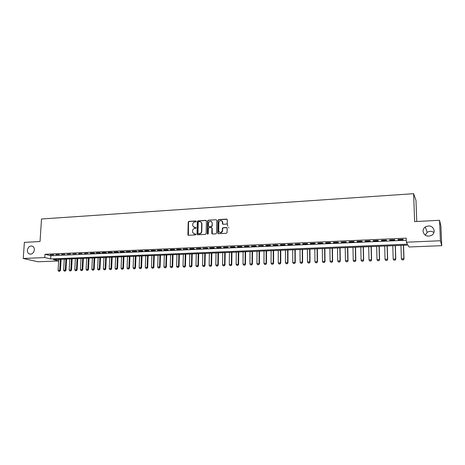 <?xml version="1.0" encoding="UTF-8"?>
<svg xmlns="http://www.w3.org/2000/svg" width="465" height="465" viewBox="0 0 465 465"><rect width="100%" height="100%" fill="white"/><g stroke="black" fill="none" stroke-linecap="round" stroke-linejoin="round"><path stroke-width="0.7" d="M196.247 221.421L195.8 220.962L188.877 221.381L188.209 222.113L187.912 234.819L188.523 235.278L195.474 234.918L195.934 234.284L194.591 233.982L192.609 232.43L192.58 230.814C192.737 229.454 193.452 228.67 194.725 228.466L195.626 228.414L196.085 227.792L194.748 227.49L192.76 225.926L192.737 224.339C192.894 222.985 193.609 222.2 194.881 221.991L195.777 221.933L196.247 221.421M196.137 221.102L189.162 221.52L188.499 222.253L188.406 235.273M195.817 234.064L194.591 233.982M195.98 227.571L194.748 227.49M423.051 231.303C424.249 235.813 427.161 237.144 431.782 235.296C433.403 234.162 434.211 232.651 434.194 230.768C432.886 226.153 429.91 224.868 425.266 226.926C423.772 228.059 423.04 229.518 423.051 231.303M27.389 250.228C27.325 251.861 27.865 253.053 29.004 253.814C31.777 254.698 33.561 253.39 34.364 249.897C34.422 248.322 33.91 247.148 32.835 246.38C30.033 245.398 28.22 246.683 27.389 250.228M226.531 224.095L227.222 223.345L227.275 219.765L226.606 219.096L218.637 219.579L217.951 220.323L217.73 233.093L218.387 233.721L226.391 233.302L227.083 232.558L227.147 228.21L226.478 227.536L223.049 227.728L222.363 228.472L222.328 230.623C221.148 233.087 219.945 233.192 218.713 230.931L218.852 222.439C220.061 219.957 221.264 219.869 222.462 222.165L222.439 223.642L223.107 224.287L226.531 224.095M58.666 260.952L37.927 261.778L23.25 258.47L24.378 242.364L40.031 241.533L41.519 218.992L413.623 193.696L414.629 221.613L439.553 220.288L440.431 240.754L441.75 245.671L409.049 246.979L407.991 245.09L53.318 259.598L58.671 260.871M23.25 258.47L44.785 257.558L50.639 258.959L407.485 244.183L406.369 242.201L440.431 240.754M406.369 242.201L406.236 238.161L44.995 254.279L44.785 257.558M206.408 221.02L205.757 220.358L197.98 220.829L197.311 221.567L197.015 234.133L197.66 234.802L205.466 234.395L206.146 233.657L206.408 221.02M208.244 220.207L216.12 219.73L216.777 220.346L216.551 233.11L215.865 233.854L212.47 234.029L211.819 233.436L211.912 228.129L211.261 227.536L209.023 227.664L208.343 228.402L208.239 233.756L207.303 233.808L207.564 220.951L208.244 220.207L216.12 219.73M53.673 254.721L50.336 254.872L53.673 254.721M59.27 254.477L55.91 254.628L59.27 254.477M64.908 254.227L61.52 254.378L64.908 254.227M70.587 253.977L67.175 254.128L70.587 253.977M76.312 253.727L72.871 253.878L76.312 253.727M82.073 253.472L78.608 253.623L82.073 253.472M87.879 253.216L84.392 253.373L87.879 253.216M93.732 252.96L90.216 253.111L91.117 253.367L94.628 253.21L93.732 252.96M99.626 252.698L96.081 252.855L100.51 252.954L99.626 252.698M105.561 252.437L101.998 252.594L102.875 252.85L106.439 252.693L105.561 252.437M111.548 252.175L107.95 252.332L108.822 252.588L112.408 252.431L111.548 252.175M117.575 251.908L113.954 252.065L114.809 252.326L118.424 252.164L117.575 251.908M123.649 251.641L119.999 251.798L120.848 252.059L124.492 251.896L123.649 251.641M129.77 251.367L126.096 251.53L130.601 251.629L129.77 251.367M135.943 251.1L132.234 251.263L133.054 251.524L136.757 251.362L135.943 251.1M142.156 250.821L138.419 250.99L142.958 251.088L142.156 250.821M148.422 250.548L144.656 250.711L145.458 250.978L149.213 250.815L148.422 250.548M154.735 250.269L150.939 250.437L151.724 250.705L155.513 250.536L154.735 250.269M161.093 249.99L157.275 250.158L158.048 250.426L161.861 250.257L161.093 249.99M167.505 249.705L163.657 249.874L164.412 250.147L168.26 249.978L167.505 249.705M173.968 249.42L170.085 249.595L170.835 249.868L174.712 249.693L173.968 249.42M180.484 249.135L176.566 249.304L177.305 249.583L181.21 249.409L180.484 249.135M187.046 248.845L183.1 249.019L187.761 249.124L187.046 248.845M193.667 248.554L189.685 248.729L190.394 249.007L194.364 248.833L193.667 248.554M200.334 248.258L196.323 248.438L201.019 248.543L200.334 248.258M207.059 247.961L203.019 248.141L207.727 248.246L207.059 247.961M213.836 247.665L209.762 247.845L210.424 248.13L214.493 247.95L213.836 247.665M220.666 247.363L216.562 247.543L217.213 247.828L221.311 247.647L220.666 247.363M227.554 247.06L223.415 247.241L224.049 247.531L228.181 247.345L227.554 247.06M234.5 246.752L230.326 246.938L230.948 247.229L235.11 247.043L234.5 246.752M241.498 246.444L237.29 246.63L237.894 246.921L242.096 246.735L241.498 246.444M248.554 246.136L244.317 246.322L244.904 246.613L249.135 246.427L248.554 246.136M255.674 245.822L251.396 246.008L251.972 246.305L256.238 246.119L255.674 245.822M262.847 245.503L258.534 245.694L263.393 245.805L262.847 245.503M270.084 245.183L265.736 245.375L266.276 245.677L270.613 245.485L270.084 245.183M277.378 244.863L272.996 245.055L273.519 245.357L277.89 245.165L277.378 244.863M284.737 244.538L280.314 244.735L280.819 245.038L285.231 244.846L284.737 244.538M292.154 244.212L287.696 244.41L288.184 244.712L292.63 244.52L292.154 244.212M299.634 243.881L295.136 244.079L295.612 244.387L300.094 244.189L299.634 243.881M307.179 243.55L302.645 243.747L303.099 244.061L307.621 243.863L307.179 243.55M314.788 243.212L310.213 243.416L310.649 243.73L315.212 243.526L314.788 243.212M322.46 242.875L317.851 243.079L318.269 243.393L322.867 243.189L322.46 242.875M330.202 242.532L325.552 242.742L325.948 243.056L330.586 242.852L330.202 242.532M338.009 242.189L333.318 242.399L333.696 242.718L338.375 242.509L338.009 242.189M345.884 241.841L341.153 242.05L341.508 242.375L346.233 242.166L345.884 241.841M353.83 241.492L349.052 241.701L349.395 242.027L354.156 241.817L353.83 241.492M361.84 241.137L357.027 241.352L357.341 241.678L362.148 241.469L361.84 241.137M369.925 240.783L365.066 240.998L365.362 241.323L370.21 241.114L369.925 240.783M378.08 240.422L373.18 240.638L373.453 240.969L378.341 240.754L378.08 240.422M386.31 240.062L381.364 240.277L381.614 240.614L386.549 240.393L386.31 240.062M394.611 239.696L389.618 239.917L389.85 240.254L394.826 240.033L394.611 239.696M44.995 254.279L50.842 255.721L406.305 240.254M398.156 239.888L403.178 239.667L402.986 239.324L397.947 239.551L398.156 239.888L398.15 239.539M416.762 221.497L415.989 200.392L413.623 193.696M439.553 220.288L440.901 226.025L441.75 245.671M433.944 232.523C431.747 230.983 429.497 230.925 427.19 232.355L425.208 235.209M50.842 255.721L50.639 258.959M79.532 253.873L79.544 253.582M85.304 253.617L85.316 253.326M91.117 253.367L91.128 253.07M96.976 253.105L96.987 252.815M102.875 252.85L102.887 252.553M108.822 252.588L108.833 252.292M114.809 252.326L114.826 252.03M120.848 252.059L120.859 251.763M126.928 251.792L126.939 251.495M133.054 251.524L133.071 251.222M139.233 251.251L139.244 250.955M145.458 250.978L145.464 250.676M151.724 250.705L151.735 250.403M158.048 250.426L158.054 250.124M164.412 250.147L164.424 249.845M170.835 249.868L170.841 249.56M177.305 249.583L177.31 249.275M188.116 235.145L188.127 234.72M183.826 249.292L183.832 248.984M190.394 249.007L190.406 248.699M197.02 248.717L197.026 248.403M203.699 248.42L203.705 248.112M210.424 248.13L210.436 247.816M217.213 247.828L217.219 247.514M224.049 247.531L224.054 247.211M230.948 247.229L230.948 246.909M237.894 246.921L237.9 246.601M244.904 246.613L244.91 246.293M251.972 246.305L251.972 245.985M259.092 245.991L259.098 245.671M266.276 245.677L266.276 245.351M273.519 245.357L273.519 245.032M280.819 245.038L280.819 244.712M288.184 244.712L288.184 244.387M295.612 244.387L295.606 244.061M303.099 244.061L303.099 243.73M310.649 243.73L310.649 243.398M318.269 243.393L318.263 243.061M325.948 243.056L325.942 242.724M333.696 242.718L333.69 242.381M341.508 242.375L341.502 242.038M349.395 242.027L349.384 241.69M357.341 241.678L357.335 241.341M365.362 241.323L365.356 240.986M373.453 240.969L373.447 240.626M381.614 240.614L381.608 240.271M389.85 240.254L389.839 239.905M193.969 227.373L195.027 227.623M193.853 233.878L194.876 234.11M206.198 220.515L198.259 220.968L197.584 221.706L197.526 234.796M198.683 221.764L198.212 222.276L197.962 233.424L199.363 233.732C200.648 233.529 201.368 232.744 201.525 231.372L201.665 223.409C201.409 222.293 200.735 221.724 199.63 221.706L198.683 221.764M200.746 221.979L201.938 223.549L201.798 231.506C201.641 232.872 200.921 233.657 199.636 233.86L198.683 233.912M211.697 227.687L212.18 228.263L212.313 234.017M208.512 220.352L207.838 221.09L207.704 234.273M212.017 222.875L212.011 222.671C210.75 220.532 209.564 220.672 208.454 223.084L208.396 226.106L209.047 226.676L211.279 226.554L211.959 225.81L212.284 223.014L211.261 221.363M212.284 223.014L212.226 225.949L211.546 226.688L209.314 226.815M221.718 220.724L222.718 222.305L222.909 224.269M219.782 232.506C221.288 233.017 222.218 232.436 222.584 230.75L222.328 230.623M226.932 227.693L223.305 227.862L222.619 228.606L222.584 230.75M227.071 219.265L218.893 219.724L218.213 220.468L218.219 233.703M58.759 259.371L58.096 270.392L59.747 270.339L60.409 259.307M59.567 271.252L58.741 271.281L59.677 271.275L59.747 270.339L60.421 270.485L61.089 259.278M58.096 270.392L58.741 271.281M59.677 271.275L60.421 270.485M64.269 259.15L63.618 270.206L65.28 270.148L65.925 259.081M65.094 271.066L64.263 271.095L65.205 271.089L65.28 270.148L65.949 270.299L66.6 259.052M63.618 270.206L64.263 271.095M65.205 271.089L65.949 270.299M69.814 258.918L69.175 270.02L70.854 269.962L71.482 258.854M70.663 270.886L69.82 270.909L70.767 270.909L70.854 269.962L71.511 270.107L72.151 258.825M69.175 270.02L69.82 270.909M70.767 270.909L71.511 270.107M75.4 258.691L74.778 269.828L76.463 269.776L77.085 258.621M76.266 270.7L75.423 270.723L76.376 270.723L76.463 269.776L77.12 269.921L77.742 258.598M74.778 269.828L75.423 270.723M76.376 270.723L77.12 269.921M81.026 258.464L80.416 269.642L82.119 269.584L82.724 258.395M81.916 270.508L81.067 270.537L82.026 270.537L82.119 269.584L82.764 269.729L83.375 258.366M80.416 269.642L81.067 270.537M82.026 270.537L82.764 269.729M86.693 258.232L86.101 269.45L87.815 269.392L88.402 258.162M87.606 270.322L86.752 270.351L87.716 270.345L87.815 269.392L88.455 269.537L89.047 258.133M86.101 269.45L86.752 270.351M87.716 270.345L88.455 269.537M92.401 257.999L91.826 269.252L93.552 269.194L94.122 257.924M93.337 270.13L92.477 270.159L93.442 270.153L93.552 269.194L94.18 269.345L94.761 257.901M91.826 269.252L92.477 270.159M93.442 270.153L94.18 269.345M98.156 257.761L97.592 269.061L99.33 269.003L99.888 257.691M99.115 269.938L98.243 269.967L99.219 269.967L99.33 269.003L99.952 269.154L100.521 257.662M97.592 269.061L98.243 269.967M99.219 269.967L99.952 269.154M103.945 257.523L103.399 268.863L105.154 268.805L105.695 257.453M104.927 269.747L104.055 269.776L105.032 269.77L105.154 268.805L105.77 268.956L106.316 257.43M103.399 268.863L104.055 269.776M105.032 269.77L105.77 268.956M109.781 257.285L109.252 268.665L111.019 268.607L111.542 257.215M110.792 269.555L109.909 269.584L110.891 269.578L111.019 268.607L111.623 268.758L112.158 257.186M109.252 268.665L109.909 269.584M110.891 269.578L111.623 268.758M115.663 257.046L115.146 268.468L116.924 268.41L117.436 256.971M116.692 269.357L115.802 269.386L116.791 269.38L116.924 268.41L117.529 268.561L118.04 256.947M115.146 268.468L115.802 269.386M116.791 269.38L117.529 268.561M121.586 256.802L121.086 268.264L122.876 268.206L123.37 256.732M122.638 269.159L121.743 269.189L122.737 269.183L122.876 268.206L123.469 268.363L123.969 256.703M121.086 268.264L121.743 269.189M122.737 269.183L123.469 268.363M127.555 256.558L127.073 268.067L128.875 268.003L129.351 256.482M128.631 268.962L127.73 268.991L128.729 268.985L128.875 268.003L129.462 268.16L129.944 256.459M127.073 268.067L127.73 268.991M128.729 268.985L129.462 268.16M133.565 256.314L133.1 267.863L134.92 267.799L135.379 256.238M134.67 268.758L133.763 268.793L134.763 268.787L134.92 267.799L135.495 267.956L135.96 256.215M133.1 267.863L133.763 268.793M134.763 268.787L135.495 267.956M139.622 256.064L139.175 267.654L141.005 267.596L141.447 255.988M140.75 268.561L139.837 268.59L140.849 268.584L141.005 267.596L141.575 267.753L142.023 255.965M139.175 267.654L139.837 268.59M140.849 268.584L141.575 267.753M145.725 255.814L145.295 267.451L147.138 267.387L147.568 255.738M146.882 268.357L145.958 268.386L146.975 268.381L147.138 267.387L147.701 267.549L148.132 255.715M145.295 267.451L145.958 268.386M146.975 268.381L147.701 267.549M151.875 255.564L151.462 267.241L153.322 267.177L153.729 255.488M153.055 268.154L152.125 268.183L153.148 268.177L153.322 267.177L153.874 267.34L154.287 255.465M151.462 267.241L152.125 268.183M153.148 268.177L153.874 267.34M158.071 255.308L157.676 267.032L159.547 266.968L159.937 255.233M159.28 267.945L158.344 267.974L159.367 267.974L159.547 266.968L160.094 267.131L160.489 255.209M157.676 267.032L158.344 267.974M159.367 267.974L160.094 267.131M164.314 255.053L163.936 266.823L165.825 266.759L166.197 254.977M165.546 267.735L164.604 267.77L165.639 267.764L165.825 266.759L166.36 266.922L166.737 254.954M163.936 266.823L164.604 267.77M165.639 267.764L166.36 266.922M170.603 254.797L170.248 266.608L172.149 266.544L172.503 254.721M171.87 267.526L170.917 267.561L171.957 267.555L172.149 266.544L172.678 266.707L173.032 254.698M170.248 266.608L170.917 267.561M171.957 267.555L172.678 266.707M176.944 254.541L176.607 266.393L178.525 266.329L178.856 254.46M178.234 267.317L177.275 267.346L178.322 267.346L178.525 266.329L179.042 266.492L179.374 254.436M176.607 266.393L177.275 267.346M178.322 267.346L179.042 266.492M183.332 254.279L183.012 266.178L184.948 266.114L185.262 254.198M184.652 267.102L183.687 267.137L184.733 267.131L184.948 266.114L185.454 266.276L185.768 254.175M183.012 266.178L183.687 267.137M184.733 267.131L185.454 266.276M189.772 254.012L189.47 265.957L191.417 265.893L191.714 253.937M191.115 266.887L190.144 266.922L191.202 266.916L191.417 265.893L191.917 266.061L192.214 253.913M189.47 265.957L190.144 266.922M191.202 266.916L191.917 266.061M196.259 253.751L195.98 265.742L197.945 265.672L198.218 253.669M197.637 266.672L196.654 266.707L197.718 266.701L197.945 265.672L198.433 265.841L198.706 253.646M195.98 265.742L196.654 266.707M197.718 266.701L198.433 265.841M201.758 222.95L201.752 223.456M202.798 253.483L202.542 265.521L204.519 265.451L204.769 253.402M204.205 266.457L203.217 266.486L204.28 266.486L204.519 265.451L204.995 265.62L205.251 253.379M202.542 265.521L203.217 266.486M204.28 266.486L204.995 265.62M209.39 253.21L209.151 265.294L211.145 265.23L211.377 253.129M210.825 266.236L209.825 266.271L210.901 266.265L211.145 265.23L211.61 265.399L211.848 253.111M209.151 265.294L209.825 266.271M210.901 266.265L211.61 265.399M216.033 252.937L215.812 265.073L217.823 265.004L218.033 252.855M217.498 266.015L216.492 266.05L217.574 266.044L217.823 265.004L218.283 265.172L218.492 252.838M215.812 265.073L216.492 266.05M217.574 266.044L218.283 265.172M222.619 224.101L222.572 223.694M222.491 222.183L222.503 221.456M222.723 252.664L222.532 264.847L224.554 264.777L224.746 252.582M224.223 265.794L223.206 265.823L224.293 265.823L224.554 264.777L225.002 264.945L225.194 252.565M222.532 264.847L223.206 265.823M224.293 265.823L225.002 264.945M227.292 223.967L227.786 226.147M228.472 227.554L228.85 227.926M229.472 252.39L229.297 264.614L231.338 264.544L231.506 252.309M231 265.567L229.977 265.602L231.07 265.596L231.338 264.544L231.779 264.719L231.948 252.286M229.297 264.614L229.977 265.602M231.07 265.596L231.779 264.719M236.278 252.111L236.121 264.387L238.179 264.318L238.324 252.03M237.83 265.341L236.801 265.376L237.906 265.37L238.179 264.318L238.609 264.492L238.754 252.013M236.121 264.387L236.801 265.376M237.906 265.37L238.609 264.492M243.131 251.832L243.003 264.155L245.078 264.085L245.2 251.745M244.718 265.114L243.683 265.149L244.788 265.143L245.078 264.085L245.491 264.26L245.613 251.728M243.003 264.155L243.683 265.149M244.788 265.143L245.491 264.26M250.042 251.548L249.938 263.917L252.024 263.847L252.129 251.46M251.664 264.881L250.618 264.916L251.734 264.911L252.024 263.847L252.431 264.027L252.53 251.449M249.938 263.917L250.618 264.916M251.734 264.911L252.431 264.027M257.011 251.263L256.924 263.684L259.034 263.614L259.11 251.176M258.662 264.649L257.61 264.684L258.732 264.678L259.034 263.614L259.429 263.789L259.505 251.164M256.924 263.684L257.61 264.684M258.732 264.678L259.429 263.789M264.033 250.978L263.975 263.446L266.096 263.376L266.154 250.891M265.718 264.416L264.661 264.451L265.782 264.445L266.096 263.376L266.48 263.55L266.532 250.873M263.975 263.446L264.661 264.451M265.782 264.445L266.48 263.55M271.112 250.687L271.078 263.207L273.217 263.132L273.251 250.6M272.833 264.178L271.763 264.213L272.897 264.207L273.217 263.132L273.589 263.312L273.618 250.583M271.078 263.207L271.763 264.213M272.897 264.207L273.589 263.312M278.25 250.397L278.239 262.963L280.401 262.894L280.407 250.304M280.006 263.94L278.93 263.981L280.07 263.975L280.401 262.894L280.755 263.074L280.761 250.292M278.239 262.963L278.93 263.981M280.07 263.975L280.755 263.074M285.452 250.1L285.464 262.719L287.637 262.649L287.62 250.013M287.242 263.702L286.149 263.736L287.3 263.731L287.637 262.649L287.986 262.83L287.963 249.996M285.464 262.719L286.149 263.736M287.3 263.731L287.986 262.83M292.706 249.804L292.741 262.475L294.938 262.4L294.897 249.711M294.531 263.463L293.432 263.498L294.589 263.492L294.938 262.4L295.269 262.586L295.229 249.699M292.741 262.475L293.432 263.498M294.589 263.492L295.269 262.586M300.024 249.502L300.082 262.225L302.297 262.15L302.227 249.414M301.884 263.219L300.779 263.254L301.936 263.248L302.297 262.15L302.622 262.336L302.546 249.403M300.082 262.225L300.779 263.254M301.936 263.248L302.622 262.336M307.4 249.199L307.487 261.975L309.719 261.9L309.626 249.112M309.295 262.969L308.179 263.01L309.347 263.004L309.719 261.9L310.027 262.086L309.928 249.101M307.487 261.975L308.179 263.01M309.347 263.004L310.027 262.086M314.84 248.897L314.95 261.725L317.206 261.65L317.084 248.804M316.77 262.725L315.648 262.76L316.822 262.754L317.206 261.65L317.496 261.836L317.374 248.792M314.95 261.725L315.648 262.76M316.822 262.754L317.496 261.836M322.338 248.589L322.478 261.469L324.75 261.394L324.599 248.496M324.308 262.475L323.175 262.51L324.355 262.504L324.75 261.394L325.029 261.58L324.878 248.484M322.478 261.469L323.175 262.51M324.355 262.504L325.029 261.58M329.9 248.281L330.069 261.214L332.359 261.138L332.184 248.188M331.911 262.219L330.766 262.26L331.958 262.254L332.359 261.138L332.626 261.33L332.452 248.176M330.069 261.214L330.766 262.26M331.958 262.254L332.626 261.33M337.532 247.967L337.724 260.958L340.037 260.877L339.834 247.874M339.578 261.969L338.427 262.004L339.624 261.998L340.037 260.877L340.287 261.068L340.084 247.862M337.724 260.958L338.427 262.004M339.624 261.998L340.287 261.068M345.222 247.653L345.449 260.696L347.774 260.615L347.541 247.56M347.309 261.714L346.146 261.749L347.349 261.743L347.774 260.615L348.018 260.807L347.779 247.549M345.449 260.696L346.146 261.749M347.349 261.743L348.018 260.807M352.981 247.339L353.231 260.435L355.58 260.354L355.318 247.241M355.109 261.452L353.935 261.493L355.144 261.487L355.58 260.354L355.806 260.545L355.545 247.235M353.231 260.435L353.935 261.493M355.144 261.487L355.806 260.545M360.805 247.02L361.084 260.168L363.456 260.086L363.165 246.921M362.973 261.191L361.787 261.231L363.008 261.225L363.665 260.284L363.374 246.915M361.084 260.168L361.787 261.231M363.008 261.225L363.665 260.284M368.699 246.694L369.007 259.9L371.396 259.819L371.076 246.595M370.907 260.929L369.71 260.97L370.936 260.964L371.593 260.016L371.268 246.59M369.007 259.9L369.71 260.97M370.936 260.964L371.593 260.016M376.656 246.369L376.999 259.633L379.405 259.551L379.056 246.27M378.905 260.662L377.702 260.702L378.94 260.696L379.591 259.749L379.237 246.264M376.999 259.633L377.702 260.702M378.94 260.696L379.591 259.749M384.683 246.043L385.055 259.36L387.485 259.278L387.107 245.944M386.979 260.394L385.764 260.435L387.008 260.429L387.653 259.476L387.269 245.933M385.055 259.36L385.764 260.435M387.008 260.429L387.653 259.476M392.786 245.712L393.187 259.086L395.639 259.005L395.227 245.607M395.116 260.127L393.896 260.168L395.145 260.162L395.791 259.203L395.372 245.601M393.187 259.086L393.896 260.168M395.145 260.162L395.791 259.203M400.952 245.375L401.388 258.807L403.858 258.726L403.417 245.276M403.329 259.854L402.097 259.894L403.353 259.889L403.998 258.929L403.544 245.27M401.388 258.807L402.097 259.894M403.353 259.889L403.998 258.929M188.18 234.744L187.889 234.616M188.499 222.253L188.209 222.113M30.655 254.204L29.004 253.814M427.19 232.355L425.266 226.926M188.203 234.947L187.912 234.819"/></g></svg>
